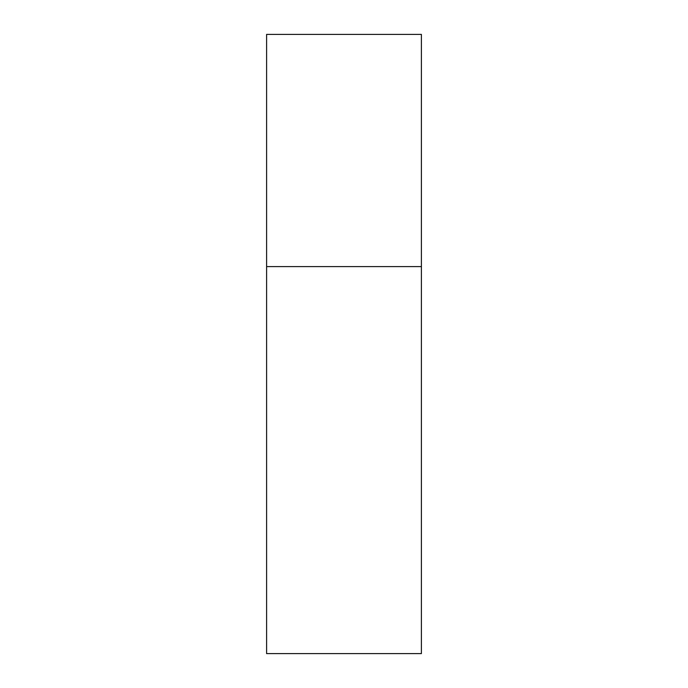 <?xml version="1.0" encoding="UTF-8"?>
<svg xmlns="http://www.w3.org/2000/svg" width="688" height="688" viewBox="0 0 688 688"><rect width="100%" height="100%" fill="white"/><g stroke="black" fill="none" stroke-linecap="round" stroke-linejoin="round"><path stroke-width="0.52" stroke-dasharray="3.44 2.58" d="M421.4 266.6L266.6 266.6L421.4 266.6M421.4 34.4L266.6 34.4M266.6 653.6L421.4 653.6"/><path stroke-width="1.03" d="M266.6 266.6L421.4 266.6L421.4 34.4L266.6 34.4L266.6 653.6L421.4 653.6L421.4 266.6L266.6 266.6"/></g></svg>

